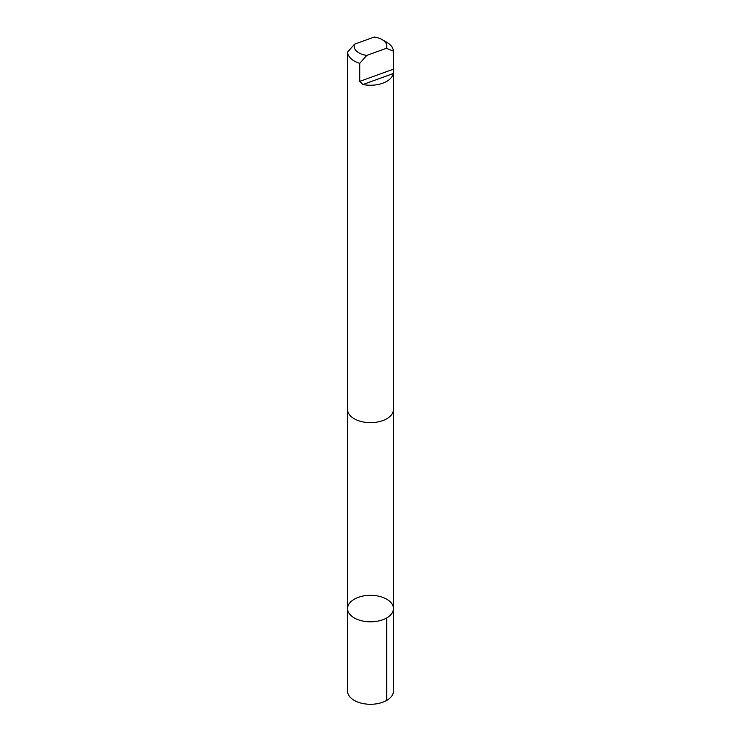 <?xml version="1.0" encoding="UTF-8"?>
<svg xmlns="http://www.w3.org/2000/svg" width="741" height="741" viewBox="0 0 741 741"><rect width="100%" height="100%" fill="white"/><g stroke="black" fill="none" stroke-linecap="round" stroke-linejoin="round"><path stroke-width="1.11" d="M353.67 617.577A22.952 13.255 180 0 1 347.548 608.565A22.952 13.255 180 0 1 370.5 595.319A22.952 13.255 180 0 1 393.452 608.565A22.952 13.255 180 0 1 378.883 620.902A22.952 13.255 180 0 1 353.67 617.577A22.952 13.255 180 0 1 347.548 608.565L347.538 691.029A22.962 13.255 0 0 0 353.67 700.041A22.962 13.255 0 0 0 378.892 703.366A22.962 13.255 0 0 0 393.462 691.029L393.452 608.565A22.952 13.255 180 0 1 378.883 620.902A22.952 13.255 180 0 1 353.67 617.577M347.538 71.21L347.538 409.403A22.962 13.255 0 0 0 370.5 422.657A22.962 13.255 0 0 0 393.462 409.403L393.443 51.157A22.962 13.255 0 0 0 387.33 42.626A22.962 13.255 0 0 0 386.737 42.265L382.05 39.56A16.33 9.429 0 0 0 374.242 37.05L354.559 44.173A16.33 9.429 0 0 0 366.758 55.408L359.755 63.346L359.755 81.371L362.942 84.511A22.962 13.255 0 0 0 393.304 73.526L393.462 71.21M347.696 70.478L347.557 52.12A22.962 13.255 0 0 0 359.755 63.346M393.443 51.157L386.441 48.276A16.33 9.429 0 0 0 382.05 39.56M347.557 52.12L354.559 44.173M386.441 48.276L366.758 55.408M386.728 617.938L386.737 700.402M393.304 73.526L362.942 84.511M393.443 69.172L359.755 81.371M347.557 409.875L347.548 608.565M393.443 409.875L393.452 608.565"/></g></svg>

